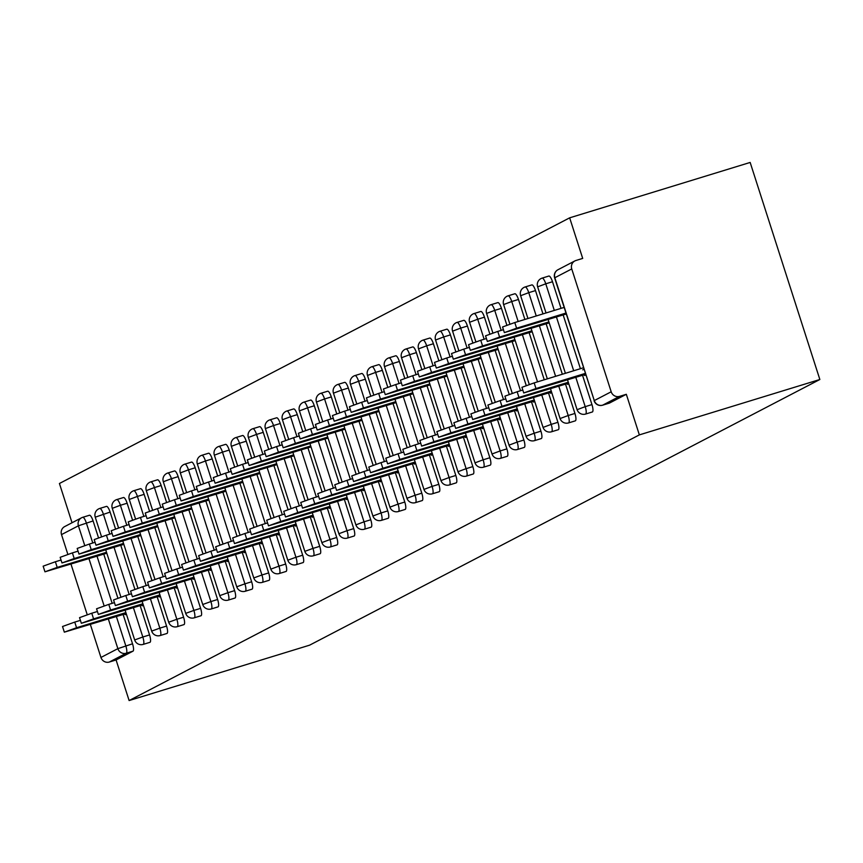 <?xml version="1.0" encoding="UTF-8"?>
<svg xmlns="http://www.w3.org/2000/svg" width="863" height="863" viewBox="0 0 863 863"><rect width="100%" height="100%" fill="white"/><g stroke="black" fill="none" stroke-linecap="round" stroke-linejoin="round"><path stroke-width="1.29" d="M557.994 269.72A6.85 6.85 0 0 0 554.629 277.886L594.283 400.583L611.187 391.78L571.748 268.932L554.844 277.735A6.85 6.591 62.5 0 1 557.994 269.72L574.898 260.917A6.85 6.591 62.5 0 1 575.966 260.486L582.698 258.415L569.666 217.832L59.428 483.496L72.039 522.751M569.666 217.832L750.163 162.449L819.85 379.504L309.612 645.168L129.116 700.551L639.354 434.887L819.85 379.504M84.747 545.524L78.414 525.794L61.51 534.596L67.853 554.348M71.014 564.208L87.228 614.683M90.388 624.542L100.949 657.455L117.864 648.652L108.35 619.03M123.129 614.499L132.535 643.798A6.85 1.812 72.9 0 1 132.999 651.155L126.257 653.226L109.353 662.029L116.084 659.958L129.116 700.551M132.999 651.155L116.084 659.958M109.353 662.029A6.85 6.591 -117.5 0 1 100.949 657.455M61.51 534.596A6.85 6.591 -117.5 0 1 64.66 526.592L81.564 517.789A6.85 6.591 -117.5 0 1 82.632 517.347A6.85 1.812 72.9 0 1 82.719 517.315A6.85 1.812 72.9 0 1 86.365 523.01L92.783 543M126.365 614.078L125.167 614.693L124.93 613.949M106.85 553.302L105.556 553.604M548.782 276.084A6.85 1.812 72.9 0 1 548.857 276.041A6.85 1.812 72.9 0 1 552.503 281.737L561.047 308.361M563.172 314.952L580.421 368.695M582.547 375.297L591.953 404.596A6.85 1.812 72.9 0 1 592.406 411.953A6.85 1.812 72.9 0 1 592.32 411.985A6.85 1.812 72.9 0 1 592.234 412.007M639.354 434.887L626.322 394.294L609.418 403.097A6.85 1.812 72.9 0 1 609.332 403.129A6.85 1.812 72.9 0 1 609.246 403.15M82.805 517.293L89.364 515.287A6.85 1.812 72.9 0 1 89.45 515.243A6.85 1.812 72.9 0 1 93.096 520.939L98.501 537.778M103.765 554.154L117.875 598.124M567.325 383.604L567.563 384.359L568.76 383.733M549.246 322.956L547.951 323.269M514.747 293.798A6.85 1.812 72.9 0 1 514.833 293.765A6.85 1.812 72.9 0 1 518.469 299.461L524.898 319.45M529.138 332.676L544.262 379.796M548.512 393.021L557.919 422.309A6.85 1.812 72.9 0 1 558.372 429.677A6.85 1.812 72.9 0 1 558.285 429.709A6.85 1.812 72.9 0 1 558.199 429.731M533.291 401.327L533.539 402.072L534.726 401.457M515.211 340.68L513.917 340.982M480.713 311.521A6.85 1.812 72.9 0 1 480.799 311.478A6.85 1.812 72.9 0 1 484.445 317.174L489.85 334.024M495.114 350.4L509.224 394.359M514.477 410.734L523.884 440.033A6.85 1.812 72.9 0 1 524.337 447.39A6.85 1.812 72.9 0 1 524.262 447.422A6.85 1.812 72.9 0 1 524.175 447.444M499.267 419.04L499.504 419.796L500.691 419.17M481.187 358.393L479.893 358.706M446.689 329.235A6.85 1.812 72.9 0 1 446.764 329.202A6.85 1.812 72.9 0 1 450.41 334.898L455.826 351.737M461.079 368.113L475.189 412.083M480.454 428.458L489.86 457.746A6.85 1.812 72.9 0 1 490.313 465.114A6.85 1.812 72.9 0 1 490.227 465.146A6.85 1.812 72.9 0 1 490.141 465.168M465.233 436.764L465.47 437.509L466.667 436.894M447.153 376.117L445.858 376.419M412.654 346.958A6.85 1.812 72.9 0 1 412.741 346.915A6.85 1.812 72.9 0 1 416.387 352.611L421.791 369.461M427.045 385.837L441.166 429.796M446.419 446.171L455.826 475.47A6.85 1.812 72.9 0 1 456.279 482.827A6.85 1.812 72.9 0 1 456.203 482.859A6.85 1.812 72.9 0 1 456.117 482.881M431.198 454.477L431.446 455.233L432.633 454.607M413.118 393.83L411.834 394.143M378.63 364.671A6.85 1.812 72.9 0 1 378.706 364.639A6.85 1.812 72.9 0 1 382.352 370.335L387.757 387.174M393.021 403.55L407.131 447.519M412.395 463.895L421.791 493.183A6.85 1.812 72.9 0 1 422.255 500.551A6.85 1.812 72.9 0 1 422.169 500.583A6.85 1.812 72.9 0 1 422.083 500.605M397.174 472.201L397.411 472.946L398.609 472.331M379.094 411.554L377.8 411.856M344.596 382.395A6.85 1.812 72.9 0 1 344.682 382.363A6.85 1.812 72.9 0 1 348.318 388.048L353.733 404.898M358.986 421.273L373.107 465.233M378.361 481.608L387.767 510.907A6.85 1.812 72.9 0 1 388.221 518.264A6.85 1.812 72.9 0 1 388.134 518.296A6.85 1.812 72.9 0 1 388.048 518.318M363.14 489.914L363.377 490.669L364.574 490.044M345.06 429.267L343.765 429.58M310.561 400.108A6.85 1.812 72.9 0 1 310.648 400.076A6.85 1.812 72.9 0 1 314.294 405.772L319.698 422.611M324.963 438.987L339.073 482.956M344.326 499.332L353.733 528.62A6.85 1.812 72.9 0 1 354.186 535.988A6.85 1.812 72.9 0 1 354.11 536.02A6.85 1.812 72.9 0 1 354.024 536.042M329.116 507.638L329.353 508.383L330.54 507.768M311.036 446.991L309.741 447.293M276.538 417.832A6.85 1.812 72.9 0 1 276.613 417.8A6.85 1.812 72.9 0 1 280.259 423.485L285.675 440.335M290.928 456.71L305.038 500.669M310.302 517.045L319.709 546.344A6.85 1.812 72.9 0 1 320.162 553.701A6.85 1.812 72.9 0 1 320.076 553.744A6.85 1.812 72.9 0 1 319.99 553.755M295.081 525.351L295.319 526.106L296.516 525.481M277.001 464.704L275.707 465.017M242.503 435.545A6.85 1.812 72.9 0 1 242.589 435.513A6.85 1.812 72.9 0 1 246.235 441.209L251.64 458.048M256.894 474.423L271.014 518.393M276.268 534.769L285.675 564.057A6.85 1.812 72.9 0 1 286.128 571.425A6.85 1.812 72.9 0 1 286.052 571.457A6.85 1.812 72.9 0 1 285.955 571.479M261.047 543.075L261.295 543.819L262.481 543.205M242.967 482.428L241.683 482.73M208.479 453.269A6.85 1.812 72.9 0 1 208.555 453.237A6.85 1.812 72.9 0 1 212.201 458.922L217.605 475.772M222.87 492.147L236.98 536.106M242.244 552.482L251.64 581.781A6.85 1.812 72.9 0 1 252.104 589.138A6.85 1.812 72.9 0 1 252.018 589.181A6.85 1.812 72.9 0 1 251.931 589.192M227.023 560.788L227.26 561.543L228.458 560.918M208.943 500.141L207.649 500.454M174.445 470.982A6.85 1.812 72.9 0 1 174.531 470.95A6.85 1.812 72.9 0 1 178.166 476.646L183.582 493.485M188.835 509.86L202.956 553.83M208.21 570.206L217.616 599.494A6.85 1.812 72.9 0 1 218.069 606.862A6.85 1.812 72.9 0 1 217.983 606.894A6.85 1.812 72.9 0 1 217.897 606.916M192.988 578.512L193.226 579.256L194.423 578.642M174.909 517.865L173.614 518.167M140.41 488.706A6.85 1.812 72.9 0 1 140.496 488.674A6.85 1.812 72.9 0 1 144.143 494.359L149.547 511.209M154.801 527.584L168.921 571.543M174.175 587.919L183.582 617.218A6.85 1.812 72.9 0 1 184.035 624.575A6.85 1.812 72.9 0 1 183.959 624.618A6.85 1.812 72.9 0 1 183.873 624.629M158.965 596.225L159.202 596.98L160.389 596.355M140.885 535.578L139.59 535.891M106.386 506.419A6.85 1.812 72.9 0 1 106.462 506.387A6.85 1.812 72.9 0 1 110.108 512.083L115.523 528.922M120.777 545.297L134.887 589.267M140.151 605.643L149.558 634.931A6.85 1.812 72.9 0 1 150.011 642.299A6.85 1.812 72.9 0 1 149.925 642.331A6.85 1.812 72.9 0 1 149.838 642.352M123.862 544.445L122.568 544.747M141.942 605.092L142.19 605.837L143.377 605.222M123.398 497.563A6.85 1.812 72.9 0 1 123.485 497.53A6.85 1.812 72.9 0 1 127.131 503.226L132.535 520.065M137.789 536.441L151.91 580.411M157.163 596.786L166.57 626.074A6.85 1.812 72.9 0 1 167.023 633.442A6.85 1.812 72.9 0 1 166.937 633.474A6.85 1.812 72.9 0 1 166.85 633.496M157.897 526.721L156.602 527.034M175.976 587.369L176.214 588.124L177.411 587.498M157.433 479.839A6.85 1.812 72.9 0 1 157.508 479.806A6.85 1.812 72.9 0 1 161.154 485.502L166.559 502.342M171.823 518.717L185.933 562.687M191.198 579.062L200.604 608.361A6.85 1.812 72.9 0 1 201.057 615.718A6.85 1.812 72.9 0 1 200.971 615.75A6.85 1.812 72.9 0 1 200.885 615.772M191.92 509.008L190.637 509.31M210.011 569.656L210.248 570.4L211.435 569.774M191.457 462.126A6.85 1.812 72.9 0 1 191.543 462.093A6.85 1.812 72.9 0 1 195.189 467.789L200.594 484.628M205.847 501.004L219.968 544.974M225.221 561.349L234.628 590.637A6.85 1.812 72.9 0 1 235.081 598.005A6.85 1.812 72.9 0 1 235.006 598.037A6.85 1.812 72.9 0 1 234.919 598.048M225.955 491.284L224.66 491.597M244.035 551.932L244.272 552.676L245.47 552.061M225.491 444.402A6.85 1.812 72.9 0 1 225.577 444.369A6.85 1.812 72.9 0 1 229.213 450.065L234.628 466.905M239.882 483.28L254.002 527.25M259.256 543.625L268.663 572.924A6.85 1.812 72.9 0 1 269.116 580.281A6.85 1.812 72.9 0 1 269.029 580.314A6.85 1.812 72.9 0 1 268.943 580.335M259.99 473.571L258.695 473.873M278.069 534.219L278.307 534.963L279.493 534.337M259.515 426.689A6.85 1.812 72.9 0 1 259.601 426.656A6.85 1.812 72.9 0 1 263.247 432.352L268.652 449.192M273.916 465.567L288.026 509.537M293.291 525.901L302.686 555.2A6.85 1.812 72.9 0 1 303.15 562.568A6.85 1.812 72.9 0 1 303.064 562.6A6.85 1.812 72.9 0 1 302.978 562.611M294.013 455.847L292.719 456.16M312.093 516.495L312.341 517.239L313.528 516.624M293.549 408.965A6.85 1.812 72.9 0 1 293.636 408.933A6.85 1.812 72.9 0 1 297.282 414.628L302.686 431.468M307.94 447.843L322.061 491.813M327.314 508.188L336.721 537.487A6.85 1.812 72.9 0 1 337.174 544.844A6.85 1.812 72.9 0 1 337.088 544.877A6.85 1.812 72.9 0 1 337.002 544.898M328.048 438.134L326.753 438.436M346.128 498.782L346.365 499.526L347.562 498.9M327.584 391.252A6.85 1.812 72.9 0 1 327.66 391.219A6.85 1.812 72.9 0 1 331.306 396.915L336.71 413.755M341.975 430.13L356.085 474.089M361.349 490.464L370.756 519.763A6.85 1.812 72.9 0 1 371.209 527.131A6.85 1.812 72.9 0 1 371.122 527.164A6.85 1.812 72.9 0 1 371.036 527.174M362.072 420.41L360.788 420.713M380.162 481.058L380.4 481.802L381.586 481.187M361.608 373.528A6.85 1.812 72.9 0 1 361.694 373.496A6.85 1.812 72.9 0 1 365.34 379.191L370.745 396.031M375.998 412.406L390.119 456.376M395.373 472.751L404.779 502.039A6.85 1.812 72.9 0 1 405.232 509.407A6.85 1.812 72.9 0 1 405.157 509.44A6.85 1.812 72.9 0 1 405.071 509.461M396.106 402.697L394.812 402.999M414.186 463.345L414.423 464.089L415.621 463.463M395.642 355.815A6.85 1.812 72.9 0 1 395.729 355.783A6.85 1.812 72.9 0 1 399.364 361.478L404.779 378.318M410.033 394.693L424.154 438.652M429.407 455.028L438.814 484.326A6.85 1.812 72.9 0 1 439.267 491.694A6.85 1.812 72.9 0 1 439.181 491.727A6.85 1.812 72.9 0 1 439.094 491.737M430.141 384.974L428.846 385.276M448.221 445.621L448.458 446.365L449.645 445.75M429.677 338.091A6.85 1.812 72.9 0 1 429.752 338.059A6.85 1.812 72.9 0 1 433.399 343.754L438.803 360.594M444.067 376.969L458.177 420.939M463.442 437.314L472.838 466.603A6.85 1.812 72.9 0 1 473.302 473.97A6.85 1.812 72.9 0 1 473.215 474.003A6.85 1.812 72.9 0 1 473.129 474.024M464.165 367.25L462.87 367.562M482.244 427.908L482.493 428.652L483.679 428.026M463.701 320.378A6.85 1.812 72.9 0 1 463.787 320.346A6.85 1.812 72.9 0 1 467.433 326.041L472.838 342.881M478.091 359.256L492.212 403.215M497.466 419.591L506.872 448.889A6.85 1.812 72.9 0 1 507.325 456.257A6.85 1.812 72.9 0 1 507.25 456.29A6.85 1.812 72.9 0 1 507.153 456.3M498.199 349.537L496.905 349.839M516.279 410.184L516.516 410.928L517.714 410.313M497.735 302.654A6.85 1.812 72.9 0 1 497.811 302.622A6.85 1.812 72.9 0 1 501.457 308.318L506.861 325.157M512.126 341.532L526.236 385.502M531.5 401.878L540.907 431.166A6.85 1.812 72.9 0 1 541.36 438.533A6.85 1.812 72.9 0 1 541.274 438.566A6.85 1.812 72.9 0 1 541.187 438.587M532.223 331.813L530.939 332.126M550.314 392.471L550.551 393.215L551.737 392.589M531.759 284.941A6.85 1.812 72.9 0 1 531.845 284.909A6.85 1.812 72.9 0 1 535.491 290.594L542.967 313.905M546.15 323.819L562.342 374.251M565.524 384.154L574.931 413.453A6.85 1.812 72.9 0 1 575.384 420.81A6.85 1.812 72.9 0 1 575.308 420.853A6.85 1.812 72.9 0 1 575.222 420.864M566.257 314.1L564.963 314.402M584.337 374.747L584.575 375.491L585.772 374.876M583.96 369.235L582.762 369.849M626.322 394.294L619.591 396.354L602.687 405.157L609.418 403.097M611.187 391.78A6.85 6.591 62.5 0 0 619.591 396.354M574.898 260.917A6.85 6.591 62.5 0 0 571.748 268.932M64.337 632.158L62.524 626.506L74.757 622.094L76.57 627.735L64.337 632.158L126.192 613.561M74.757 622.094L80.41 620.357M76.57 627.735L125.89 612.601M44.962 571.813L43.15 566.171L55.383 561.748L57.195 567.401L44.962 571.813L106.818 553.215M106.516 552.266L57.195 567.401M61.036 560.022L55.383 561.748M81.349 623.291L79.536 617.649L91.769 613.237L93.582 618.879L81.349 623.291L143.215 604.704M91.769 613.237L97.422 611.5M93.582 618.879L142.902 603.744M98.36 614.434L96.559 608.793L108.781 604.38L110.593 610.022L98.36 614.434L160.227 595.837M108.781 604.38L114.434 602.644M110.593 610.022L159.925 594.887M115.383 605.578L113.571 599.936L125.804 595.513L127.616 601.155L115.383 605.578L177.239 586.98M125.804 595.513L131.456 593.776M127.616 601.155L176.937 586.031M132.395 596.721L130.583 591.069L142.816 586.657L144.628 592.298L132.395 596.721L194.261 578.124M142.816 586.657L148.468 584.92M144.628 592.298L193.948 577.164M149.407 587.854L147.595 582.212L159.828 577.8L161.64 583.442L149.407 587.854L211.273 569.267M159.828 577.8L165.48 576.063M161.64 583.442L210.96 568.307M61.974 562.956L60.162 557.315L72.395 552.892L74.207 558.534L61.974 562.956L123.841 544.359M123.528 543.41L74.207 558.534M78.048 551.155L72.395 552.892M78.997 554.1L77.185 548.447L89.418 544.035L91.23 549.677L78.997 554.1L140.852 535.502M140.55 534.542L91.23 549.677M95.07 542.298L89.418 544.035M96.009 545.233L94.196 539.591L106.429 535.179L108.242 540.821L96.009 545.233L157.864 526.646M157.562 525.686L108.242 540.821M112.082 533.442L106.429 535.179M113.021 536.376L111.208 530.734L123.441 526.311L125.254 531.964L113.021 536.376L174.887 517.778M174.574 516.829L125.254 531.964M129.094 524.585L123.441 526.311M130.033 527.52L128.231 521.878L140.453 517.455L142.266 523.097L130.033 527.52L191.899 508.922M191.597 507.962L142.266 523.097M146.106 515.718L140.453 517.455M166.43 578.997L164.617 573.356L176.85 568.933L178.663 574.585L166.43 578.997L228.285 560.4M176.85 568.933L182.503 567.207M178.663 574.585L227.983 559.451M147.055 518.652L145.243 513.01L157.476 508.598L159.288 514.24L147.055 518.652L208.911 500.065M208.609 499.105L159.288 514.24M163.129 506.861L157.476 508.598M183.441 570.141L181.629 564.499L193.862 560.076L195.674 565.718L183.441 570.141L245.308 551.543M193.862 560.076L199.515 558.339M195.674 565.718L244.995 550.594M164.067 509.796L162.255 504.154L174.488 499.742L176.3 505.384L164.067 509.796L225.933 491.209M225.621 490.249L176.3 505.384M180.14 498.005L174.488 499.742M200.453 561.284L198.641 555.632L210.874 551.22L212.686 556.862L200.453 561.284L262.32 542.687M210.874 551.22L216.527 549.483M212.686 556.862L262.007 541.727M181.079 500.939L179.267 495.297L191.5 490.874L193.312 496.516L181.079 500.939L242.945 482.341M242.632 481.392L193.312 496.516M197.152 489.148L191.5 490.874M217.476 552.417L215.664 546.775L227.897 542.363L229.709 548.005L217.476 552.417L279.332 533.83M227.897 542.363L233.549 540.626M229.709 548.005L279.029 532.87M198.102 492.083L196.289 486.441L208.522 482.018L210.335 487.66L198.102 492.083L259.957 473.485M259.655 472.525L210.335 487.66M214.175 480.281L208.522 482.018M234.488 543.561L232.676 537.919L244.909 533.496L246.721 539.148L234.488 543.561L296.343 524.963M244.909 533.496L250.561 531.77M246.721 539.148L296.041 524.014M215.114 483.215L213.301 477.573L225.534 473.161L227.347 478.803L215.114 483.215L276.98 464.628M276.667 463.668L227.347 478.803M231.187 471.425L225.534 473.161M251.5 534.704L249.687 529.062L261.921 524.639L263.733 530.281L251.5 534.704L313.366 516.106M261.921 524.639L267.573 522.902M263.733 530.281L313.053 515.157M232.125 474.359L230.313 468.717L242.546 464.305L244.358 469.947L232.125 474.359L293.992 455.772M293.679 454.812L244.358 469.947M248.199 462.568L242.546 464.305M268.522 525.847L266.71 520.195L278.932 515.783L280.745 521.425L268.522 525.847L330.378 507.25M278.932 515.783L284.585 514.046M280.745 521.425L330.076 506.29M249.148 465.502L247.336 459.86L259.569 455.437L261.381 461.079L249.148 465.502L311.004 446.905M310.702 445.955L261.381 461.079M265.221 453.711L259.569 455.437M285.534 516.98L283.722 511.338L295.955 506.926L297.767 512.568L285.534 516.98L347.39 498.393M295.955 506.926L301.608 505.189M297.767 512.568L347.088 497.433M266.16 456.646L264.348 451.004L276.581 446.581L278.393 452.223L266.16 456.646L328.016 438.048M327.713 437.088L278.393 452.223M282.233 444.844L276.581 446.581M302.546 508.124L300.734 502.482L312.967 498.059L314.779 503.712L302.546 508.124L364.413 489.526M312.967 498.059L318.62 496.333M314.779 503.712L364.1 488.577M283.172 447.778L281.36 442.136L293.593 437.724L295.405 443.366L283.172 447.778L345.038 429.191M344.725 428.231L295.405 443.366M299.245 435.988L293.593 437.724M319.558 499.267L317.746 493.625L329.979 489.202L331.791 494.844L319.558 499.267L381.424 480.669M329.979 489.202L335.631 487.466M331.791 494.844L381.112 479.72M300.184 438.922L298.382 433.28L310.604 428.868L312.417 434.51L300.184 438.922L362.05 420.324M361.748 419.375L312.417 434.51M316.257 427.131L310.604 428.868M336.581 490.411L334.768 484.758L347.002 480.346L348.814 485.988L336.581 490.411L398.436 471.813M347.002 480.346L352.654 478.609M348.814 485.988L398.134 470.853M317.206 430.065L315.394 424.423L327.627 420.001L329.439 425.642L317.206 430.065L379.062 411.468M378.76 410.518L329.439 425.642M333.28 418.275L327.627 420.001M353.593 481.543L351.78 475.901L364.013 471.489L365.826 477.131L353.593 481.543L415.459 462.956M364.013 471.489L369.666 469.752M365.826 477.131L415.146 461.996M334.218 421.209L332.406 415.556L344.639 411.144L346.451 416.786L334.218 421.209L396.085 402.611M395.772 401.651L346.451 416.786M350.292 409.407L344.639 411.144M370.605 472.687L368.792 467.045L381.025 462.622L382.838 468.275L370.605 472.687L432.471 454.089M381.025 462.622L386.678 460.896M382.838 468.275L432.158 453.14M351.23 412.341L349.418 406.7L361.651 402.287L363.463 407.929L351.23 412.341L413.097 393.755M412.784 392.794L363.463 407.929M367.304 400.551L361.651 402.287M387.627 463.83L385.815 458.188L398.048 453.765L399.86 459.407L387.627 463.83L449.483 445.232M398.048 453.765L403.701 452.029M399.86 459.407L449.181 444.272M368.253 403.485L366.441 397.843L378.674 393.42L380.486 399.073L368.253 403.485L430.108 384.887M429.806 383.938L380.486 399.073M384.326 391.694L378.674 393.42M404.639 454.963L402.827 449.321L415.06 444.909L416.872 450.551L404.639 454.963L466.495 436.376M415.06 444.909L420.713 443.172M416.872 450.551L466.193 435.416M385.265 394.628L383.452 388.986L395.686 384.564L397.498 390.205L385.265 394.628L447.131 376.031M446.818 375.081L397.498 390.205M401.338 382.827L395.686 384.564M421.651 446.106L419.839 440.464L432.072 436.052L433.884 441.694L421.651 446.106L483.517 427.519M432.072 436.052L437.724 434.316M433.884 441.694L483.204 426.559M402.277 385.772L400.464 380.119L412.697 375.707L414.51 381.349L402.277 385.772L464.143 367.174M463.83 366.214L414.51 381.349M418.35 373.97L412.697 375.707M438.674 437.25L436.861 431.608L449.094 427.185L450.896 432.827L438.674 437.25L500.529 418.652M449.094 427.185L454.736 425.459M450.896 432.827L500.227 417.703M419.299 376.904L417.487 371.263L429.72 366.851L431.532 372.492L419.299 376.904L481.155 358.318M480.853 357.358L431.532 372.492M435.373 365.114L429.72 366.851M455.686 428.393L453.873 422.751L466.106 418.328L467.919 423.97L455.686 428.393L517.541 409.796M466.106 418.328L471.759 416.592M467.919 423.97L517.239 408.835M436.311 368.048L434.499 362.406L446.732 357.983L448.544 363.636L436.311 368.048L498.167 349.45M497.865 348.501L448.544 363.636M452.385 356.257L446.732 357.983M472.697 419.526L470.885 413.884L483.118 409.472L484.93 415.114L472.697 419.526L534.564 400.939M483.118 409.472L488.771 407.735M484.93 415.114L534.251 399.979M453.323 359.191L451.511 353.55L463.744 349.127L465.556 354.769L453.323 359.191L515.189 340.594M514.877 339.644L465.556 354.769M469.396 347.39L463.744 349.127M489.709 410.669L487.897 405.027L500.13 400.615L501.942 406.257L489.709 410.669L551.576 392.072M500.13 400.615L505.783 398.879M501.942 406.257L551.274 391.122M470.346 350.335L468.533 344.682L480.756 340.27L482.568 345.912L470.346 350.335L532.201 331.737M531.899 330.777L482.568 345.912M486.408 338.533L480.756 340.27M506.732 401.813L504.92 396.171L517.153 391.748L518.965 397.39L506.732 401.813L568.588 383.215M517.153 391.748L522.805 390.022M518.965 397.39L568.285 382.266M487.358 341.468L485.545 335.826L497.778 331.414L499.591 337.055L487.358 341.468L549.213 322.881M548.911 321.921L499.591 337.055M503.431 329.677L497.778 331.414M523.744 392.956L521.932 387.314L534.165 382.892L535.977 388.533L523.744 392.956L585.61 374.359M534.165 382.892L583.485 367.757M535.977 388.533L585.297 373.399M504.37 332.611L502.557 326.969L514.79 322.546L516.603 328.199L504.37 332.611L566.236 314.013M565.923 313.064L516.603 328.199M564.111 307.422L514.79 322.546M104.121 605.869L88.975 558.695M116.397 616.57L125.804 645.858A6.85 1.812 -107.1 0 1 126.257 653.226A6.85 6.591 -117.5 0 1 117.864 648.652L132.535 643.798M93.096 520.939L78.414 525.794A6.85 6.591 -117.5 0 1 81.564 517.789A6.85 6.85 0 0 1 82.719 517.315L89.45 515.243M554.898 277.897L594.283 400.583A6.85 6.591 62.5 0 0 602.687 405.157A6.85 1.812 72.9 0 1 602.601 405.2L609.332 403.129M97.034 556.225L112.158 603.345M110.108 512.083L95.48 517.099M133.42 607.703L142.827 637.002L134.671 639.947A6.85 6.85 0 0 0 143.193 644.402A6.85 1.812 72.9 0 1 143.096 644.413M149.558 634.931L142.827 637.002A6.85 1.812 -107.1 0 1 143.28 644.359A6.85 1.812 72.9 0 1 143.193 644.402L149.925 642.331M99.655 508.49A6.85 1.812 72.9 0 1 99.73 508.458A6.85 1.812 72.9 0 1 103.377 514.143L109.795 534.143M114.045 547.369L129.17 594.478M127.131 503.226L120.399 505.287L126.818 525.287M131.057 538.501L146.181 585.621M150.432 598.846L159.838 628.145L166.57 626.074M144.143 494.359L137.411 496.43L143.83 516.419M148.069 529.645L163.204 576.764M167.444 589.99L176.85 619.278L183.582 617.218M161.154 485.502L154.423 487.573L160.842 507.563M165.092 520.788L180.216 567.908M184.466 581.123L193.873 610.421L200.604 608.361M178.166 476.646L171.435 478.706L177.854 498.706M182.104 511.932L197.228 559.041M201.478 572.266L210.885 601.565L217.616 599.494M195.189 467.789L188.458 469.85L194.876 489.839M199.116 503.064L214.251 550.184M218.49 563.41L227.897 592.708L234.628 590.637M212.201 458.922L205.47 460.993L211.888 480.982M216.138 494.208L231.262 541.328M235.513 554.553L244.909 583.841L251.64 581.781M229.213 450.065L222.481 452.136L228.9 472.126M233.15 485.351L248.274 532.471M252.525 545.686L261.931 574.985L268.663 572.924M246.235 441.209L239.504 443.269L245.923 463.269M250.162 476.495L265.297 523.604M269.536 536.829L278.943 566.128L285.675 564.057M263.247 432.352L256.516 434.413L262.935 454.402M267.185 467.627L282.309 514.747M286.548 527.973L295.955 557.261L302.686 555.2M280.259 423.485L273.528 425.556L279.946 445.545M284.197 458.771L299.321 505.891M303.571 519.116L312.978 548.404L319.709 546.344M297.282 414.628L290.551 416.7L296.969 436.689M301.209 449.914L316.343 497.034M320.583 510.249L329.99 539.548L336.721 537.487M314.294 405.772L307.562 407.832L313.981 427.832M318.22 441.058L333.355 488.167M337.595 501.392L347.002 530.691L353.733 528.62M331.306 396.915L324.574 398.976L330.993 418.965M335.243 432.19L350.367 479.31M354.617 492.536L364.024 521.824L370.756 519.763M348.318 388.048L341.586 390.119L348.005 410.108M352.255 423.334L367.379 470.454M371.629 483.679L381.036 512.967L387.767 510.907M365.34 379.191L358.609 381.263L365.027 401.252M369.267 414.477L384.402 461.597M388.641 474.812L398.048 504.111L404.779 502.039M382.352 370.335L375.621 372.395L382.039 392.395M386.29 405.621L401.414 452.73M405.664 465.955L415.06 495.254L421.791 493.183M399.364 361.478L392.633 363.539L399.051 383.528M403.301 396.753L418.426 443.873M422.676 457.099L432.083 486.387L438.814 484.326M416.387 352.611L409.655 354.682L416.074 374.671M420.313 387.897L435.448 435.017M439.688 448.242L449.094 477.53L455.826 475.47M433.399 343.754L426.667 345.815L433.086 365.815M437.336 379.04L452.46 426.149M456.71 439.375L466.106 468.674L472.838 466.603M450.41 334.898L443.679 336.958L450.098 356.958M454.348 370.173L469.472 417.293M473.722 430.518L483.129 459.817L489.86 457.746M467.433 326.041L460.702 328.102L467.12 348.091M471.36 361.317L486.495 408.436M490.734 421.662L500.141 450.95L506.872 448.889M484.445 317.174L477.714 319.245L484.132 339.235M488.372 352.46L503.507 399.58M507.746 412.805L517.153 442.093L523.884 440.033M501.457 308.318L494.726 310.378L501.144 330.378M505.394 343.603L520.518 390.712M524.769 403.938L534.175 433.237L540.907 431.166M518.469 299.461L511.737 301.521L518.167 321.521M522.406 334.736L537.53 381.856M541.781 395.081L551.187 424.38L557.919 422.309M535.491 290.594L528.76 292.665L536.236 315.966M539.418 325.88L555.61 376.311M558.793 386.225L568.199 415.513L574.931 413.453M552.503 281.737L545.772 283.808L554.316 310.421M556.441 317.023L573.69 370.766M575.815 377.368L585.211 406.656L591.953 404.596M116.667 499.623A6.85 1.812 72.9 0 1 116.753 499.591A6.85 1.812 72.9 0 1 120.399 505.287L112.503 508.242M160.205 635.535A6.85 1.812 72.9 0 0 160.291 635.502A6.85 1.812 -107.1 0 0 159.838 628.145L151.683 631.09A6.85 6.85 0 0 0 160.205 635.535L166.937 633.474M133.679 490.767A6.85 1.812 72.9 0 1 133.765 490.734A6.85 1.812 72.9 0 1 137.411 496.43L129.515 499.375M183.959 624.618L177.228 626.678A6.85 1.812 72.9 0 0 177.303 626.646A6.85 1.812 -107.1 0 0 176.85 619.278L168.695 622.223A6.85 6.85 0 0 0 177.228 626.678A6.85 1.812 72.9 0 1 177.12 626.7M150.701 481.91A6.85 1.812 72.9 0 1 150.777 481.878A6.85 1.812 72.9 0 1 154.423 487.573L146.527 490.518M200.971 615.75L194.24 617.822A6.85 1.812 72.9 0 0 194.326 617.789A6.85 1.812 -107.1 0 0 193.873 610.421L185.718 613.366A6.85 6.85 0 0 0 194.24 617.822A6.85 1.812 72.9 0 1 194.143 617.843M167.713 473.053A6.85 1.812 72.9 0 1 167.8 473.021A6.85 1.812 72.9 0 1 171.435 478.706L163.549 481.662M211.252 608.965A6.85 1.812 72.9 0 0 211.338 608.922A6.85 1.812 -107.1 0 0 210.885 601.565L202.729 604.51A6.85 6.85 0 0 0 211.252 608.965L217.983 606.894M184.725 464.186A6.85 1.812 72.9 0 1 184.811 464.154A6.85 1.812 72.9 0 1 188.458 469.85L180.561 472.805M235.006 598.037L228.274 600.098A6.85 1.812 72.9 0 0 228.35 600.065A6.85 1.812 -107.1 0 0 227.897 592.708L219.741 595.653A6.85 6.85 0 0 0 228.274 600.098A6.85 1.812 72.9 0 1 228.166 600.119M201.748 455.33A6.85 1.812 72.9 0 1 201.823 455.297A6.85 1.812 72.9 0 1 205.47 460.993L197.573 463.938M252.018 589.181L245.286 591.241A6.85 1.812 72.9 0 0 245.372 591.209A6.85 1.812 -107.1 0 0 244.909 583.841L236.753 586.786A6.85 6.85 0 0 0 245.286 591.241A6.85 1.812 72.9 0 1 245.178 591.263M218.76 446.473A6.85 1.812 72.9 0 1 218.835 446.441A6.85 1.812 72.9 0 1 222.481 452.136L214.585 455.081M262.298 582.385A6.85 1.812 72.9 0 0 262.384 582.352A6.85 1.812 -107.1 0 0 261.931 574.985L253.776 577.93A6.85 6.85 0 0 0 262.298 582.385L269.029 580.314M235.772 437.617A6.85 1.812 72.9 0 1 235.858 437.584A6.85 1.812 72.9 0 1 239.504 443.269L231.608 446.225M261.252 539.375L270.788 569.073A6.85 6.85 0 0 0 279.321 573.517A6.85 1.812 72.9 0 0 279.396 573.485A6.85 1.812 -107.1 0 0 278.943 566.128L271.047 569.073M286.052 571.457L279.321 573.517A6.85 1.812 72.9 0 1 279.213 573.539M252.783 428.749A6.85 1.812 72.9 0 1 252.87 428.717A6.85 1.812 72.9 0 1 256.516 434.413L248.62 437.368M296.333 564.661A6.85 1.812 72.9 0 0 296.408 564.629A6.85 1.812 -107.1 0 0 295.955 557.261L287.8 560.206A6.85 6.85 0 0 0 296.333 564.661L303.064 562.6M269.806 419.893A6.85 1.812 72.9 0 1 269.882 419.86A6.85 1.812 72.9 0 1 273.528 425.556L265.631 428.501M313.345 555.804A6.85 1.812 72.9 0 0 313.431 555.772A6.85 1.812 -107.1 0 0 312.978 548.404L304.822 551.349A6.85 6.85 0 0 0 313.345 555.804L320.076 553.744M286.818 411.036A6.85 1.812 72.9 0 1 286.904 411.004A6.85 1.812 72.9 0 1 290.551 416.7L282.654 419.645M312.298 512.795L321.834 542.493A6.85 6.85 0 0 0 330.356 546.948A6.85 1.812 72.9 0 0 330.443 546.915A6.85 1.812 -107.1 0 0 329.99 539.548L322.093 542.503M303.83 402.18A6.85 1.812 72.9 0 1 303.916 402.136A6.85 1.812 72.9 0 1 307.562 407.832L299.666 410.788M329.31 503.938L338.846 533.636A6.85 6.85 0 0 0 347.379 538.081A6.85 1.812 72.9 0 0 347.455 538.048A6.85 1.812 -107.1 0 0 347.002 530.691L339.116 533.636M320.853 393.312A6.85 1.812 72.9 0 1 320.928 393.28A6.85 1.812 72.9 0 1 324.574 398.976L316.678 401.931M346.333 495.082L355.869 524.769A6.85 6.85 0 0 0 364.391 529.224A6.85 1.812 72.9 0 0 364.477 529.192A6.85 1.812 -107.1 0 0 364.024 521.824L356.128 524.78M337.865 384.456A6.85 1.812 72.9 0 1 337.951 384.423A6.85 1.812 72.9 0 1 341.586 390.119L333.701 393.064M363.345 486.214L372.881 515.912A6.85 6.85 0 0 0 381.403 520.367A6.85 1.812 72.9 0 0 381.489 520.335A6.85 1.812 -107.1 0 0 381.036 512.967L373.14 515.923M388.134 518.296L381.403 520.367A6.85 1.812 72.9 0 1 381.306 520.389M354.876 375.599A6.85 1.812 72.9 0 1 354.963 375.567A6.85 1.812 72.9 0 1 358.609 381.263L350.712 384.208M380.356 477.358L389.893 507.056A6.85 6.85 0 0 0 398.426 511.511A6.85 1.812 72.9 0 0 398.501 511.479A6.85 1.812 -107.1 0 0 398.048 504.111L390.162 507.056M371.899 366.743A6.85 1.812 72.9 0 1 371.975 366.699A6.85 1.812 72.9 0 1 375.621 372.395L367.724 375.351M397.379 468.501L406.915 498.199A6.85 6.85 0 0 0 415.437 502.644A6.85 1.812 72.9 0 0 415.524 502.611A6.85 1.812 -107.1 0 0 415.06 495.254L407.174 498.199M388.911 357.875A6.85 1.812 72.9 0 1 388.997 357.843A6.85 1.812 72.9 0 1 392.633 363.539L384.747 366.495M414.391 459.634L423.927 489.332A6.85 6.85 0 0 0 432.449 493.787A6.85 1.812 72.9 0 0 432.536 493.755A6.85 1.812 -107.1 0 0 432.083 486.387L424.186 489.343M439.181 491.727L432.449 493.787A6.85 1.812 72.9 0 1 432.352 493.809M405.923 349.019A6.85 1.812 72.9 0 1 406.009 348.986A6.85 1.812 72.9 0 1 409.655 354.682L401.759 357.627M431.403 450.777L440.939 480.475A6.85 6.85 0 0 0 449.472 484.93A6.85 1.812 72.9 0 0 449.547 484.898A6.85 1.812 -107.1 0 0 449.094 477.53L441.198 480.486M422.935 340.162A6.85 1.812 72.9 0 1 423.021 340.13A6.85 1.812 72.9 0 1 426.667 345.815L418.771 348.771M448.426 441.921L457.951 471.619A6.85 6.85 0 0 0 466.484 476.074A6.85 1.812 72.9 0 0 466.57 476.042A6.85 1.812 -107.1 0 0 466.106 468.674L458.221 471.619M439.957 331.306A6.85 1.812 72.9 0 1 440.033 331.263A6.85 1.812 72.9 0 1 443.679 336.958L435.783 339.914M465.437 433.064L474.974 462.762A6.85 6.85 0 0 0 483.496 467.207A6.85 1.812 72.9 0 0 483.582 467.174A6.85 1.812 -107.1 0 0 483.129 459.817L475.233 462.762M490.227 465.146L483.496 467.207A6.85 1.812 72.9 0 1 483.399 467.228M456.969 322.438A6.85 1.812 72.9 0 1 457.056 322.406A6.85 1.812 72.9 0 1 460.702 328.102L452.805 331.058M482.449 424.197L491.986 453.895A6.85 6.85 0 0 0 500.508 458.35A6.85 1.812 72.9 0 0 500.594 458.318A6.85 1.812 -107.1 0 0 500.141 450.95L492.244 453.906M473.981 313.582A6.85 1.812 72.9 0 1 474.067 313.549A6.85 1.812 72.9 0 1 477.714 319.245L469.817 322.19M499.461 415.34L508.997 445.038A6.85 6.85 0 0 0 517.53 449.494A6.85 1.812 72.9 0 0 517.606 449.461A6.85 1.812 -107.1 0 0 517.153 442.093L509.267 445.049M491.004 304.725A6.85 1.812 72.9 0 1 491.079 304.693A6.85 1.812 72.9 0 1 494.726 310.378L486.829 313.334M516.484 406.484L526.02 436.182A6.85 6.85 0 0 0 534.542 440.637A6.85 1.812 72.9 0 0 534.629 440.594A6.85 1.812 -107.1 0 0 534.175 433.237L526.279 436.182M508.016 295.869A6.85 1.812 72.9 0 1 508.102 295.826A6.85 1.812 72.9 0 1 511.737 301.521L503.852 304.477M533.496 397.627L543.032 427.325A6.85 6.85 0 0 0 551.554 431.77A6.85 1.812 72.9 0 0 551.64 431.737A6.85 1.812 -107.1 0 0 551.187 424.38L543.291 427.325M525.028 287.001A6.85 1.812 72.9 0 1 525.114 286.969A6.85 1.812 72.9 0 1 528.76 292.665L520.864 295.621M550.508 388.76L560.044 418.458A6.85 6.85 0 0 0 568.577 422.913A6.85 1.812 72.9 0 0 568.652 422.881A6.85 1.812 -107.1 0 0 568.199 415.513L560.314 418.469M542.05 278.145A6.85 1.812 72.9 0 1 542.126 278.113A6.85 1.812 72.9 0 1 545.772 283.808L537.876 286.753M567.53 379.903L577.067 409.601A6.85 6.85 0 0 0 585.589 414.057A6.85 1.812 72.9 0 0 585.675 414.024A6.85 1.812 -107.1 0 0 585.211 406.656L577.325 409.612M602.601 405.2A6.85 6.85 0 0 1 594.078 400.745L594.337 400.745M106.462 506.387L99.73 508.458A6.85 6.85 0 0 0 95.221 517.088L101.532 536.743M105.761 549.904L120.906 597.088M125.135 610.249L134.671 639.947M123.485 497.53L116.753 499.591A6.85 6.85 0 0 0 112.244 508.231L118.544 527.886M122.773 541.047L137.918 588.221M142.147 601.392L151.683 631.09M140.496 488.674L133.765 490.734A6.85 6.85 0 0 0 129.256 499.375L135.567 519.019M139.784 532.191L154.941 579.364M159.159 592.525L168.695 622.223M157.508 479.806L150.777 481.878A6.85 6.85 0 0 0 146.268 490.518L152.578 510.162M156.807 523.323L171.953 570.508M176.181 583.668L185.718 613.366M174.531 470.95L167.8 473.021A6.85 6.85 0 0 0 163.28 481.651L169.59 501.306M173.819 514.467L188.965 561.651M193.193 574.812L202.729 604.51M191.543 462.093L184.811 464.154A6.85 6.85 0 0 0 180.302 472.795L186.613 492.449M190.831 505.61L205.987 552.784M210.205 565.955L219.741 595.653M208.555 453.237L201.823 455.297A6.85 6.85 0 0 0 197.314 463.938L203.625 483.582M207.854 496.754L222.999 543.927M227.228 557.088L236.753 586.786M225.577 444.369L218.835 446.441A6.85 6.85 0 0 0 214.326 455.081L220.637 474.726M224.865 487.886L240.011 535.071M244.24 548.232L253.776 577.93M242.589 435.513L235.858 437.584A6.85 6.85 0 0 0 231.349 446.214L237.659 465.869M241.877 479.03L257.023 526.203M259.601 426.656L252.87 428.717A6.85 6.85 0 0 0 248.361 437.358L254.671 457.012M258.9 470.173L274.046 517.347M278.274 530.518L287.8 560.206M276.613 417.8L269.882 419.86A6.85 6.85 0 0 0 265.373 428.501L271.683 448.145M275.912 461.317L291.058 508.49M295.286 521.651L304.822 551.349M293.636 408.933L286.904 411.004A6.85 6.85 0 0 0 282.395 419.645L288.695 439.289M292.924 452.449L308.069 499.634M330.356 546.948L337.088 544.877M310.648 400.076L303.916 402.136A6.85 6.85 0 0 0 299.407 410.777L305.718 430.432M309.946 443.593L325.092 490.767M347.379 538.081L354.11 536.02M327.66 391.219L320.928 393.28A6.85 6.85 0 0 0 316.419 401.921L322.73 421.576M326.958 434.736L342.104 481.91M364.391 529.224L371.122 527.164M344.682 382.363L337.951 384.423A6.85 6.85 0 0 0 333.431 393.064L339.742 412.708M343.97 425.88L359.116 473.053M361.694 373.496L354.963 375.567A6.85 6.85 0 0 0 350.454 384.197L356.764 403.852M360.982 417.012L376.139 464.197M398.426 511.511L405.157 509.44M378.706 364.639L371.975 366.699A6.85 6.85 0 0 0 367.465 375.34L373.776 394.995M378.005 408.156L393.15 455.33M415.437 502.644L422.169 500.583M395.729 355.783L388.997 357.843A6.85 6.85 0 0 0 384.477 366.484L390.788 386.139M395.017 399.299L410.162 446.473M412.741 346.915L406.009 348.986A6.85 6.85 0 0 0 401.5 357.627L407.811 377.271M412.029 390.443L427.174 437.617M449.472 484.93L456.203 482.859M429.752 338.059L423.021 340.13A6.85 6.85 0 0 0 418.512 348.76L424.823 368.415M429.051 381.575L444.197 428.76M466.484 476.074L473.215 474.003M446.764 329.202L440.033 331.263A6.85 6.85 0 0 0 435.524 339.903L441.834 359.558M446.063 372.719L461.209 419.893M463.787 320.346L457.056 322.406A6.85 6.85 0 0 0 452.546 331.047L458.846 350.702M463.075 363.862L478.221 411.036M500.508 458.35L507.25 456.29M480.799 311.478L474.067 313.549A6.85 6.85 0 0 0 469.558 322.19L475.869 341.834M480.098 355.006L495.243 402.18M517.53 449.494L524.262 447.422M497.811 302.622L491.079 304.693A6.85 6.85 0 0 0 486.57 313.323L492.881 332.978M497.11 346.139L512.255 393.323M534.542 440.637L541.274 438.566M514.833 293.765L508.102 295.826A6.85 6.85 0 0 0 503.582 304.466L509.893 324.121M514.121 337.282L529.267 384.456M551.554 431.77L558.285 429.709M531.845 284.909L525.114 286.969A6.85 6.85 0 0 0 520.605 295.61L527.951 318.512M531.133 328.425L547.325 378.857M568.577 422.913L575.308 420.853M548.857 276.041L542.126 278.113A6.85 6.85 0 0 0 537.617 286.753L546.031 312.967M548.156 319.569L565.405 373.301M585.589 414.057L592.32 411.985"/></g></svg>
